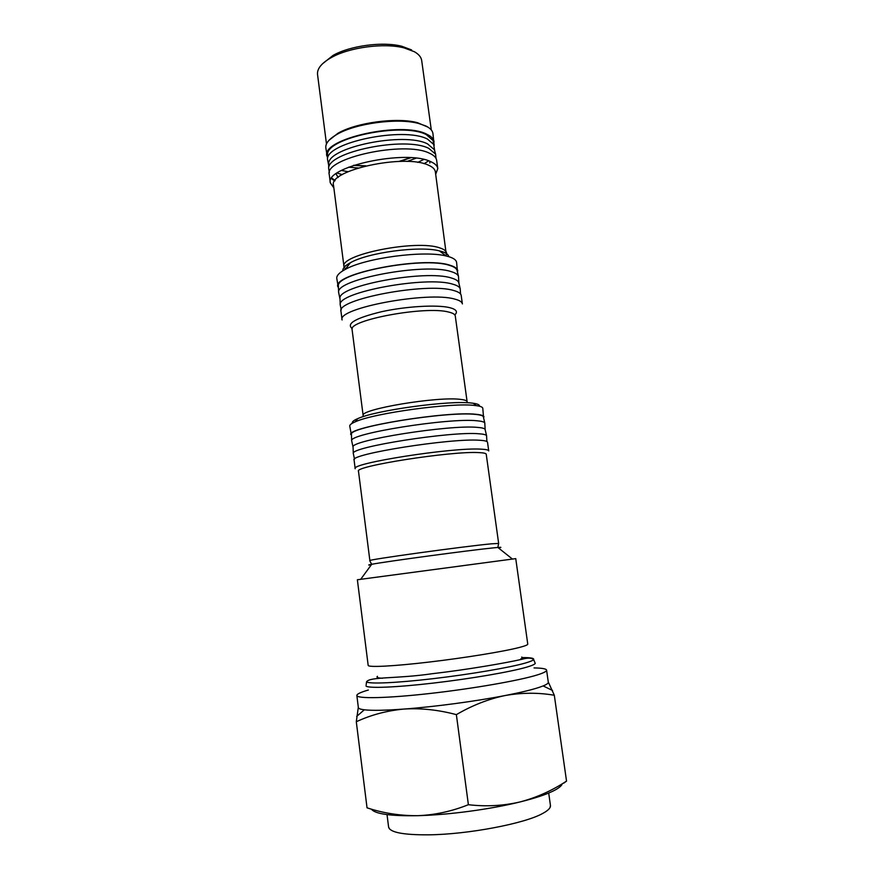 <?xml version="1.0" encoding="UTF-8"?>
<svg xmlns="http://www.w3.org/2000/svg" width="884" height="884" viewBox="0 0 884 884"><rect width="100%" height="100%" fill="white"/><g stroke="black" fill="none" stroke-linecap="round" stroke-linejoin="round"><path stroke-width="1.33" d="M457.569 272.493L456.597 262.393C456.266 260.106 453.724 258.216 448.973 256.725L446.144 255.984C424.099 250.15 364.926 258.04 345.18 269.454C339.268 272.659 336.461 275.642 336.771 278.383L338.484 288.383M457.768 270.791C457.437 268.559 454.906 266.725 450.155 265.299C423.403 255.774 331.975 273.642 337.843 286.792M446.343 254.802L435.348 171.75C434.961 169.175 432.674 166.988 428.475 165.186C405.038 153.562 328.185 170.225 333.522 185.331L343.998 266.725L345.401 269.167M435.69 174.303L437.79 168.546C437.392 165.827 434.994 163.518 430.585 161.595C405.911 149.175 324.627 166.833 330.329 182.889L333.854 187.883M437.79 168.546L436.641 160.313C436.243 157.54 433.834 155.175 429.436 153.208C404.728 140.479 323.533 158.269 329.268 174.645L330.329 182.889M460.553 293.996L460.199 288.703C459.525 286.869 457.05 285.366 452.774 284.195C426.795 275.664 337.279 292.284 340.207 304.715L341.246 309.919M458.918 283.267L458.763 282.604C458.089 280.747 455.625 279.222 451.392 278.018C425.624 269.333 337.091 285.875 339.986 298.449L340.008 299.135M458.906 283.212L458.476 276.327C457.779 274.416 455.304 272.836 451.028 271.587C425.016 262.559 335.688 279.344 338.616 292.317L340.008 299.068M457.205 270.935L457.039 270.239C456.343 268.305 453.89 266.703 449.647 265.432C423.856 256.25 335.5 272.946 338.406 286.062L338.428 286.781M487.526 442.254C487.36 441.226 484.775 440.563 479.758 440.276C451.326 437.9 348.539 454.277 354.086 460.056L355.191 468.741C349.699 463.404 452.597 447.205 480.984 449.149C486.001 449.37 488.576 449.967 488.73 450.928L487.526 442.254M369.877 560.611C365.202 560.014 464.509 546.268 491.416 543.826L498.653 543.428L486.233 454.232C486.089 453.337 483.592 452.796 478.763 452.597C451.525 450.895 353.302 466.31 358.484 471.282L369.954 561.185L371.711 564.29C367.877 564.998 367.711 565.219 371.225 564.953M515.748 558.622L357.368 579.76L368.175 665.376C368.153 667.53 393.535 666.271 429.337 662.039C465.072 657.84 504.156 651.453 519.56 647.408C525.118 645.961 527.847 644.845 527.759 644.093L515.748 558.622M534.058 667.928C542.058 668.05 546.235 668.79 546.588 670.149C546.754 671.343 543.682 672.923 537.395 674.901C519.626 680.492 473.039 688.647 430.132 693.465C387.159 698.316 356.871 698.901 356.849 695.465C356.827 694.062 360.661 692.249 368.352 690.028M546.588 670.149L548.301 682.227C548.445 683.233 546.721 684.47 543.141 685.929L539.152 687.376C531.571 689.874 520.245 692.592 505.195 695.52C521.903 692.592 538.268 692.492 554.312 695.255L566.534 781.102C552.069 790.65 536.522 797.611 519.88 801.987C490.233 809.346 448.442 814.949 417.756 815.678C390.485 816.164 375.026 813.987 371.379 809.136M561.948 784.561C560.821 786.473 558.08 788.528 553.738 790.738C546.257 794.506 534.975 798.252 519.88 801.987C503.118 805.854 485.946 806.76 468.387 804.705C451.79 811.346 434.917 815.004 417.756 815.678C400.341 815.821 383.435 813.214 367.037 807.832L370.087 808.761M486.885 441.514L486.565 435.668C486.067 434.718 483.493 434.077 478.852 433.768C450.984 431.149 350.119 447.127 353.291 453.448L354.506 459.172M485.183 429.757L485.095 429.392C484.598 428.397 482.034 427.734 477.426 427.381C449.757 424.486 349.92 440.431 353.059 447.017L353.07 447.381M485.15 429.646L484.786 422.961C484.266 421.911 481.692 421.193 477.051 420.784C449.149 417.568 348.484 433.757 351.666 440.718L353.07 447.271M483.415 417.093L483.327 416.696C482.797 415.613 480.233 414.85 475.625 414.419C447.934 410.938 348.296 427.082 351.445 434.298L351.456 434.696M483.603 417.922L482.786 408.264C482.609 407.093 480.454 406.22 476.321 405.657L474.929 405.491C452.486 402.375 373.733 413.126 355.302 421.801C351.467 423.436 349.611 424.839 349.755 426.022L351.489 435.547M483.979 416.894C483.791 415.657 481.183 414.795 476.144 414.309C447.613 410.728 345.158 427.591 350.86 434.652M479.471 406.231C479.769 404.872 477.703 403.889 473.249 403.259L471.901 403.093C450.354 400.043 375.346 410.286 357.633 418.684C353.512 420.452 351.766 421.955 352.418 423.182M462.376 303.919C462.078 301.93 459.569 300.339 454.84 299.123C428.199 291.013 336.395 308.306 342.086 319.964L341.003 311.511C335.268 299.477 426.983 282.029 453.647 290.504C458.376 291.775 460.896 293.433 461.205 295.477L462.376 303.919M429.779 162.976L429.867 161.297M429.867 162.833L429.878 161.396M353.854 165.253L365.843 165.849M399.049 161.429L410.452 157.706M410.861 157.728L399.789 161.407M365.114 166.037L353.467 165.385M434 143.794L432.939 133.506C432.508 130.567 430.088 128.025 425.668 125.904L418.486 123.428C397.645 117.716 355.733 123.307 337.113 134.291C329.124 138.887 325.356 143.385 325.82 147.805L327.489 158.015M434.066 141.705C433.646 138.81 431.226 136.324 426.817 134.246C402.065 120.832 321.047 138.887 326.87 156.004M427.889 127.097L417.491 122.699C397.082 117.097 356.119 122.556 337.887 133.318L329.003 140.291M431.293 129.948L421.69 60.521C421.204 57.173 418.773 54.244 414.408 51.736L404.043 47.88C383.976 42.686 349.246 47.316 331.257 57.593C321.544 63.118 316.98 68.731 317.533 74.422L326.472 143.937M327.511 155.971L327.522 154.612C326.318 137.793 402.96 121.959 426.287 134.611L433.072 140.534L434.74 151.098M416.044 158.181L407.071 161.452M358.097 167.993L348.583 167.187M328.682 165.253L327.478 159.253C326.251 142.401 403.9 126.423 427.48 139.075L434.331 144.998M423.756 159.463L417.734 162.402M348.064 171.706L341.478 170.446M328.682 165.12L328.693 163.794C327.489 147.319 404.253 131.561 427.569 143.904L434.353 149.694L434.707 150.976M428.618 160.833L424.121 163.717M342.241 174.645L337.147 173.043M329.378 172.601L328.649 168.435C327.411 151.938 405.192 136.025 428.762 148.368L435.613 154.17L436 158.369M336.064 173.817L338.174 177.408M335.08 180.524L331.754 178.06M411.579 49.913L401.767 46.255C382.783 41.327 350.042 45.692 333.025 55.427L322.494 63.803M336.086 173.916L338.075 177.474M563.937 783.058L566.534 781.102M554.312 695.255L548.257 681.929M358.318 707.299L356.296 721.742C371.048 714.88 386.949 710.648 404.01 709.056C420.95 707.996 438.398 709.852 456.365 714.637L468.387 804.705M456.365 714.637C472.299 705.333 488.576 698.968 505.195 695.52C475.603 701.299 434.221 706.835 404.01 709.056C385.159 710.438 371.921 710.681 364.307 709.797C360.462 709.322 358.484 708.581 358.351 707.576L356.849 695.465M356.296 721.742L367.037 807.832M331.412 178.59L334.76 180.966M522.3 657.586C530.422 657.541 534.19 658.193 533.627 659.508C533.096 660.425 530.323 661.608 525.273 663.066C509.615 667.586 470.122 674.337 433.138 678.669C396.109 683.012 368.595 684.161 366.562 681.796L366.142 684.978M534.864 662.47L535.262 663.409C534.743 664.37 531.936 665.608 526.842 667.111C511.007 671.796 470.973 678.702 433.48 683.067C395.921 687.454 368.042 688.503 365.998 685.995M389.535 828.938L388.595 827.059C389.899 832.408 403.292 834.993 428.773 834.827C468.034 834.419 525.063 823.523 542.765 813.413C548.202 810.473 550.765 807.832 550.445 805.468L548.699 793.036M448.763 256.57C448.365 254.548 446.077 252.868 441.901 251.542L439.392 250.868C419.767 245.619 367.921 252.537 350.362 262.747C345.103 265.631 342.583 268.316 342.815 270.813M446.144 255.984L439.392 250.868L446.575 253.034C446.265 250.979 444.033 249.277 439.867 247.94C416.662 239.21 339.025 254.714 343.998 266.725L350.362 262.747L345.18 269.454M498.488 547.969C501.957 547.307 501.736 547.141 497.847 547.45L493.559 547.859C470.454 550.124 385.17 561.627 371.711 564.29L360.794 579.175M521.693 657.077C522.764 657.53 522.433 658.171 520.698 659M382.507 678.249C377.777 678.028 376.087 677.387 377.446 676.326M363.158 415.646L352.108 329.776C347.423 320.196 425.668 305.61 448.696 312.063C452.829 313.035 455.028 314.35 455.282 316.008L467.128 401.767C466.951 400.662 464.818 399.877 460.719 399.413C437.945 396.098 358.871 409.414 363.158 415.646L363.523 416.552M454.807 314.936C458.067 311.765 456.343 309.334 449.624 307.632C436.994 304.527 405.977 306.328 381.479 311.732C355.556 318.074 345.821 323.699 352.274 328.616M366.562 681.796C369.866 676.558 396.684 678.934 432.199 673.719C467.979 669.586 506.068 662.912 521.781 659.331C527.45 657.685 531.394 657.74 533.627 659.508L535.262 663.409M521.936 659.298L521.891 658.304M377.788 678.536L377.578 677.564M458.763 282.604L460.199 288.703M457.039 270.239L458.476 276.327M498.653 543.428L497.847 547.45L512.289 558.953M388.595 827.059L387.026 814.617M485.095 429.392L486.565 435.668M483.327 416.696L484.786 422.961M473.249 403.259L476.321 405.657M434.353 149.694L435.613 154.17M328.649 168.435L328.693 163.794M327.478 159.253L327.522 154.612M333.025 55.427L331.257 57.593M401.767 46.255L404.043 47.88M337.887 133.318L337.113 134.291M417.491 122.699L418.486 123.428M467.128 401.767L467.017 402.739M357.633 418.684L355.302 421.801M351.445 434.298L351.666 440.718M353.059 447.017L353.291 453.448M550.036 807.523L550.445 805.468M543.141 685.929L552.555 690.481M364.307 709.797L356.683 716.416M338.406 286.062L338.616 292.317M339.986 298.449L340.207 304.715"/></g></svg>
